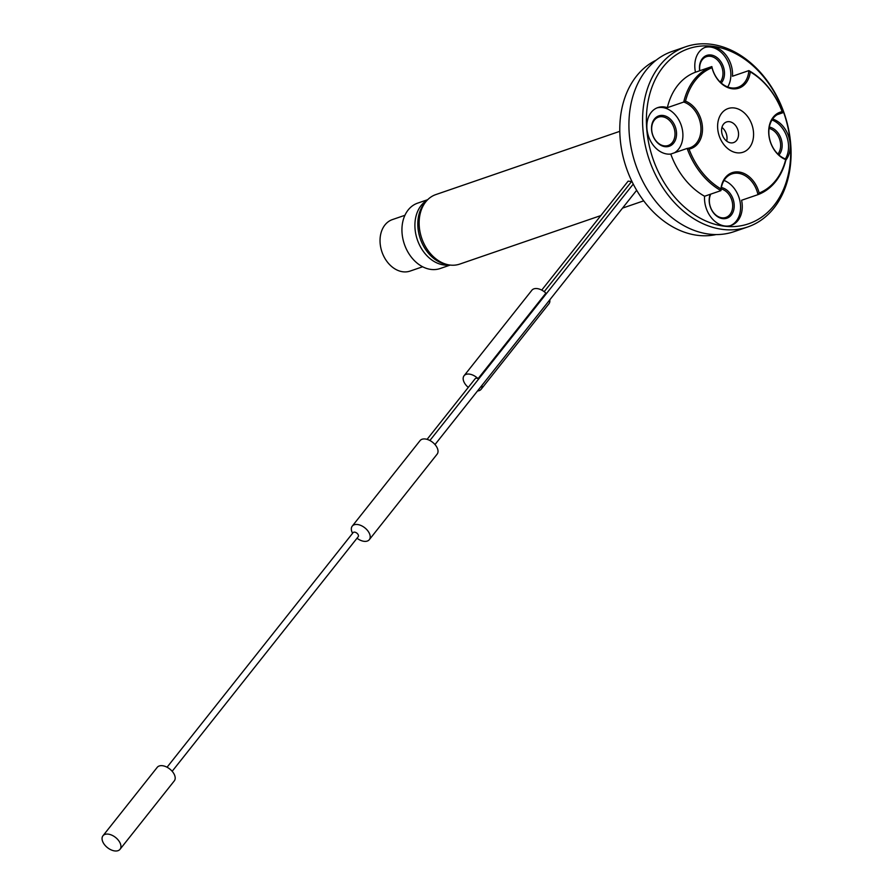 <?xml version="1.0" encoding="UTF-8"?>
<svg xmlns="http://www.w3.org/2000/svg" width="894" height="894" viewBox="0 0 894 894"><rect width="100%" height="100%" fill="white"/><g stroke="black" fill="none" stroke-linecap="round" stroke-linejoin="round"><path stroke-width="1.34" d="M619.799 131.329L435.814 194.59A36.755 27.524 71 0 0 420.102 232.306A36.755 27.524 71 0 0 450.397 265.093A36.755 27.524 71 0 0 459.717 264.099L600.835 215.577M631.577 181.504L628.136 181.147L541.73 290.103M357.008 538.233A10.884 6.504 -141.6 0 0 369.3 539.685A10.884 6.504 -141.6 0 0 364.819 527.818A10.884 6.504 -141.6 0 0 352.236 526.153A10.884 6.504 -141.6 0 0 352.594 533.271M369.3 539.685L437.121 454.163A10.884 6.504 -141.6 0 0 432.64 442.306A10.884 6.504 -141.6 0 0 420.057 440.63L352.236 526.153M425.544 202.122A35.391 26.507 71 0 0 420.314 238.787A35.391 26.507 71 0 0 446.978 264.479M427.108 200.29A34.575 25.892 71 0 0 416.403 236.653A34.575 25.892 71 0 0 444.318 265.015A34.575 25.892 71 0 0 449.347 264.959M427.701 199.686L417.643 203.139A34.575 25.892 71 0 0 402.848 238.631A34.575 25.892 71 0 0 431.355 269.474A34.575 25.892 71 0 0 440.127 268.535L450.185 265.071M404.937 215.286L392.399 219.589A27.222 20.394 71 0 0 380.755 247.537A27.222 20.394 71 0 0 403.194 271.821A27.222 20.394 71 0 0 410.1 271.083L422.638 266.77M726.654 141.096A10.884 8.158 71 0 0 721.95 127.417M730.845 142.872A10.884 8.158 71 0 0 733.605 142.571A10.884 8.158 71 0 0 737.785 129.619A10.884 8.158 71 0 0 726.52 121.975A10.884 8.158 71 0 0 721.871 133.15A10.884 8.158 71 0 0 730.845 142.872M662.275 116.745A14.974 11.22 71 0 0 658.476 117.148A14.974 11.22 71 0 0 652.732 134.96A14.974 11.22 71 0 0 668.209 145.476A14.974 11.22 71 0 0 674.612 130.099A14.974 11.22 71 0 0 662.275 116.745M710.764 194.121A14.974 11.22 71 0 0 712.496 211.207A14.974 11.22 71 0 0 725.894 217.432A14.974 11.22 71 0 0 732.432 202.804A14.974 11.22 71 0 0 721.134 188.913M777.903 154.059A14.974 11.22 71 0 0 779.579 139.151A14.974 11.22 71 0 0 769.097 128.434M720.218 82.103A14.974 11.22 71 0 0 721.637 66.48A14.974 11.22 71 0 0 710.227 56.277A14.974 11.22 71 0 0 706.428 56.68A14.974 11.22 71 0 0 699.801 70.727M737.237 152.829A23.076 17.288 -109 0 1 722.989 143.398A23.076 17.288 -109 0 1 717.647 127.864A23.076 17.288 -109 0 1 734.242 107.962A23.076 17.288 -109 0 1 753.519 132.513A23.076 17.288 -109 0 1 737.237 152.829M662.879 115.449A16.058 12.035 -109 0 1 675.395 140.067A16.058 12.035 -109 0 1 653.805 137.721A16.058 12.035 -109 0 1 662.879 115.449M674.523 152.762A24.227 18.148 71 0 0 681.82 127.25A24.227 18.148 71 0 0 662.286 107.504A24.227 18.148 71 0 0 657.001 107.906M721.369 187.528A16.058 12.035 -109 0 1 734.13 207.631A16.058 12.035 -109 0 1 718.418 217.197A16.058 12.035 -109 0 1 710.238 194.3M730.42 225.634A24.227 18.148 71 0 0 740.288 203.05A24.227 18.148 71 0 0 724.039 180.454M769.321 127.06A16.058 12.035 -109 0 1 781.032 138.659A16.058 12.035 -109 0 1 778.931 155.008M785.39 158.942A24.227 18.148 71 0 0 771.991 119.975M699.678 70.76A16.058 12.035 -109 0 1 710.831 54.981A16.058 12.035 -109 0 1 723.179 66.212A16.058 12.035 -109 0 1 721.246 83.041M727.705 86.986A24.227 18.148 71 0 0 728.185 62.278A24.227 18.148 71 0 0 710.249 47.036A24.227 18.148 71 0 0 704.953 47.438M782.149 111.649A66.972 50.153 71 0 0 750.267 71.878A25.323 18.964 -109 0 1 732.532 88.797A25.323 18.964 -109 0 1 712.015 67.709A66.972 50.153 71 0 0 685.508 101.145A25.323 18.964 -109 0 1 702.416 126.769A25.323 18.964 -109 0 1 689.028 149.097A66.972 50.153 71 0 0 720.91 188.88A25.323 18.964 -109 0 1 738.645 171.961A25.323 18.964 -109 0 1 759.162 193.037A66.972 50.153 71 0 0 785.681 159.613A25.323 18.964 -109 0 1 768.762 133.988A25.323 18.964 -109 0 1 782.149 111.649L782.675 112.8A24.227 18.148 71 0 0 779.847 113.437A24.227 18.148 71 0 0 769.119 136.201A24.227 18.148 71 0 0 786.083 159.188A68.056 50.969 -109 0 1 757.967 194.646A24.227 18.148 71 0 0 738.042 173.257A24.227 18.148 71 0 0 731.895 173.917A24.227 18.148 71 0 0 720.955 190.612L704.584 196.244A24.227 18.148 71 0 0 731.27 225.366A24.227 18.148 71 0 0 741.584 200.267L757.967 194.646L759.162 193.037M712.015 67.709L711.847 66.581A24.227 18.148 71 0 0 737.919 87.31A24.227 18.148 71 0 0 748.859 70.604L732.477 76.236A24.227 18.148 71 0 0 711.937 46.454A24.227 18.148 71 0 0 705.791 47.114A24.227 18.148 71 0 0 695.476 72.213L711.847 66.581A68.056 50.969 -109 0 0 683.731 102.039L685.508 101.145M683.731 102.039L667.36 107.66A24.227 18.148 71 0 0 663.985 106.922A24.227 18.148 71 0 0 657.839 107.582A24.227 18.148 71 0 0 647.982 134.547A24.227 18.148 71 0 0 670.768 154.059L687.14 148.426A24.227 18.148 71 0 0 689.967 147.778A24.227 18.148 71 0 0 700.695 125.026A24.227 18.148 71 0 0 683.731 102.039M695.476 72.213A68.056 50.969 71 0 0 667.36 107.66M720.91 188.88L720.955 190.612A68.056 50.969 -109 0 1 687.14 148.426L689.028 149.097M670.768 154.059A68.056 50.969 71 0 0 704.584 196.244M785.86 160.115A24.227 18.148 71 0 0 788.709 136.681A24.227 18.148 71 0 0 772.617 119.036M777.221 114.667L782.675 112.8A68.056 50.969 -109 0 0 748.859 70.604L750.267 71.878M725.146 226.294A92.563 69.33 71 0 0 777.434 97.982A92.563 69.33 71 0 0 653.011 84.449A92.563 69.33 71 0 0 725.146 226.294M723.637 229.523A95.289 71.364 -109 0 1 645.088 144.515A95.289 71.364 -109 0 1 685.843 46.723A95.289 71.364 -109 0 1 784.306 113.627A95.289 71.364 -109 0 1 747.809 226.931A95.289 71.364 -109 0 1 723.637 229.523M685.843 46.723L672.199 51.416A95.289 71.364 71 0 0 631.432 149.209A95.289 71.364 71 0 0 709.981 234.217A95.289 71.364 71 0 0 734.164 231.624L747.809 226.931M656.174 60.177A92.563 69.33 71 0 0 623.118 156.819A92.563 69.33 71 0 0 698.527 235.446A92.563 69.33 71 0 0 716.139 234.563M167.055 767.231L353.096 532.645A3.263 1.956 38.4 0 1 353.7 532.232A3.263 1.956 38.4 0 1 357.309 533.539A3.263 1.956 38.4 0 1 358.215 536.702L172.173 771.287M427.075 439.367L475.172 378.721A3.263 1.956 -141.6 0 1 475.776 378.307A3.263 1.956 -141.6 0 1 478.066 378.654L545.888 293.143A10.884 6.504 -141.6 0 0 531.896 290.226L464.075 375.737A10.884 6.504 -141.6 0 0 468.3 387.393M104.978 834.393A10.884 6.504 -141.6 0 0 102.966 835.767A10.884 6.504 -141.6 0 0 107.459 847.635A10.884 6.504 -141.6 0 0 120.031 849.3A10.884 6.504 -141.6 0 0 117.025 838.751A10.884 6.504 -141.6 0 0 104.978 834.393M120.031 849.3L174.285 780.887A10.884 6.504 -141.6 0 0 171.279 770.337A10.884 6.504 -141.6 0 0 159.233 765.979A10.884 6.504 -141.6 0 0 157.221 767.354L102.966 835.767M478.066 378.654A10.884 6.504 -141.6 0 0 464.075 375.737M477.519 390.969A10.884 6.504 -141.6 0 0 481.14 389.281A10.884 6.504 -141.6 0 0 481.967 385.359M481.14 389.281L548.961 303.759A10.884 6.504 -141.6 0 0 549.788 299.848M622.537 208.112L643.702 200.837M435.009 444.564L636.662 190.299M429.891 440.507L633.243 184.097M544.2 291.679L631.812 181.214"/></g></svg>
